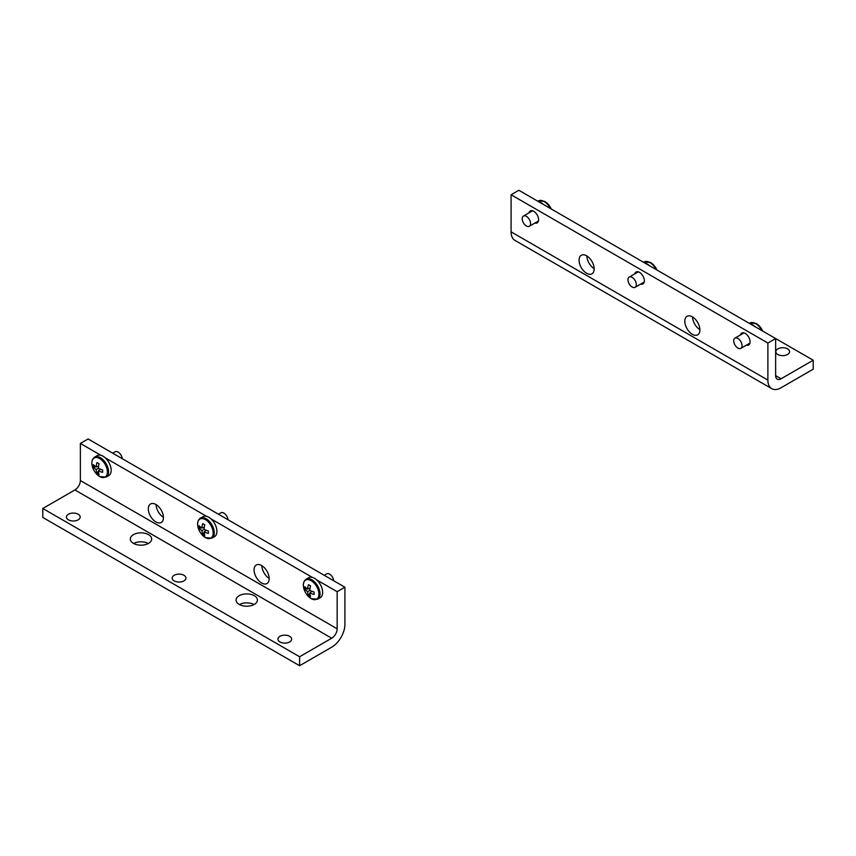 <?xml version="1.0" encoding="UTF-8"?>
<svg xmlns="http://www.w3.org/2000/svg" width="856" height="856" viewBox="0 0 856 856"><rect width="100%" height="100%" fill="white"/><g stroke="black" fill="none" stroke-linecap="round" stroke-linejoin="round"><path stroke-width="1.28" d="M692.354 316.859A10.679 6.163 -120 0 0 687.015 316.335A10.679 6.163 -120 0 0 685.378 324.895A10.679 6.163 -120 0 0 692.354 334.311A10.679 6.163 -120 0 0 697.693 334.835A10.679 6.163 -120 0 0 699.331 326.275A10.679 6.163 -120 0 0 692.354 316.859M699.898 329.699A10.679 6.163 60 0 1 692.568 316.988M586.617 255.816A10.679 6.163 -120 0 0 581.267 255.291A10.679 6.163 -120 0 0 579.63 263.841A10.679 6.163 -120 0 0 586.617 273.257A10.679 6.163 -120 0 0 591.956 273.792A10.679 6.163 -120 0 0 593.593 265.232A10.679 6.163 -120 0 0 586.617 255.816M594.16 268.645A10.679 6.163 60 0 1 586.831 255.944M787.552 348.874A6.88 3.97 0 0 0 780.051 348.007A6.88 3.97 0 0 0 775.803 351.677A6.88 3.97 0 0 0 777.826 354.491A6.88 3.97 0 0 0 785.316 355.347A6.88 3.97 0 0 0 789.564 351.677A6.88 3.97 0 0 0 787.552 348.874M746.4 345.15A6.88 3.97 -120 0 0 748.658 344.979A6.88 3.97 -120 0 0 749.717 339.458A6.88 3.97 -120 0 0 745.223 333.401A6.88 3.97 -120 0 0 741.788 333.059A6.88 3.97 -120 0 0 740.504 334.931M640.663 284.096A6.88 3.97 -120 0 0 642.92 283.925A6.88 3.97 -120 0 0 643.98 278.414A6.88 3.97 -120 0 0 639.486 272.347A6.88 3.97 -120 0 0 636.04 272.005A6.88 3.97 -120 0 0 634.767 273.888M534.914 223.052A6.88 3.97 -120 0 0 537.183 222.87A6.88 3.97 -120 0 0 538.231 217.36A6.88 3.97 -120 0 0 533.737 211.304A6.88 3.97 -120 0 0 530.303 210.961A6.88 3.97 -120 0 0 529.019 212.834M767.885 343.031L511.086 194.761L518.843 190.278L775.643 338.548L767.885 343.031L767.885 380.107A18.672 10.775 120 0 0 771.748 388.656A18.672 10.775 120 0 0 781.089 387.736L813.2 369.193L813.2 360.226L775.643 338.548L775.643 375.624A7.693 4.441 120 0 0 777.237 379.155A7.693 4.441 120 0 0 781.089 378.769L813.2 360.226M511.086 194.761L511.086 231.848A18.672 10.775 120 0 0 514.948 240.397L771.748 388.656M756.351 323.611A11 6.356 60 0 1 760.823 327.837L760.823 327.837A11 6.356 60 0 1 762.696 331.069A18.864 18.864 0 0 0 760.823 327.837L756.255 323.536L749.845 323.033A11.535 6.655 60 0 1 755.613 323.6A11.535 6.655 60 0 1 761.872 330.587M750.787 324.189A11.535 6.655 60 0 1 752.991 325.12A11.535 6.655 60 0 1 755.185 326.735M737.883 338.441A5.896 3.403 60 0 1 741.735 343.641A5.896 3.403 60 0 1 740.825 348.36A5.896 3.403 60 0 1 737.883 348.071A5.896 3.403 60 0 1 734.031 342.871A5.896 3.403 60 0 1 734.93 338.152A5.896 3.403 60 0 1 737.883 338.441M650.603 262.567A11 6.356 60 0 1 655.086 266.783L655.086 266.783A11 6.356 60 0 1 656.948 270.014A18.864 18.864 0 0 0 655.086 266.783L650.507 262.492L644.097 261.979A11.535 6.655 60 0 1 649.865 262.557A11.535 6.655 60 0 1 656.124 269.544M645.05 263.145A11.535 6.655 60 0 1 647.243 264.065A11.535 6.655 60 0 1 649.447 265.681M632.145 277.387A5.896 3.403 60 0 1 635.997 282.587A5.896 3.403 60 0 1 635.088 287.316A5.896 3.403 60 0 1 632.145 287.017A5.896 3.403 60 0 1 628.293 281.827A5.896 3.403 60 0 1 629.192 277.098A5.896 3.403 60 0 1 632.145 277.387M544.865 201.513A11 6.356 60 0 1 549.338 205.74L549.338 205.74A11 6.356 60 0 1 551.211 208.971A18.864 18.864 0 0 0 549.338 205.74L544.769 201.438L538.36 200.935A11.535 6.655 60 0 1 544.127 201.502A11.535 6.655 60 0 1 550.387 208.489M539.301 202.091A11.535 6.655 60 0 1 541.506 203.011A11.535 6.655 60 0 1 543.71 204.638M526.397 216.343A5.896 3.403 60 0 1 530.249 221.544A5.896 3.403 60 0 1 529.35 226.262A5.896 3.403 60 0 1 526.397 225.973A5.896 3.403 60 0 1 522.545 220.773A5.896 3.403 60 0 1 523.455 216.054A5.896 3.403 60 0 1 526.397 216.343M133.44 543.378A10.679 6.163 -0 0 0 145.071 544.716A10.679 6.163 -0 0 0 151.673 539.013A10.679 6.163 -0 0 0 148.537 534.658A10.679 6.163 -0 0 0 136.896 533.32A10.679 6.163 -0 0 0 130.305 539.013A10.679 6.163 -0 0 0 133.44 543.378M239.177 604.422A10.679 6.163 -0 0 0 250.819 605.759A10.679 6.163 -0 0 0 257.41 600.067A10.679 6.163 -0 0 0 254.286 595.701A10.679 6.163 -0 0 0 242.644 594.364A10.679 6.163 -0 0 0 236.053 600.067A10.679 6.163 -0 0 0 239.177 604.422M155.878 521.935A10.679 6.163 -120 0 0 161.228 522.47A10.679 6.163 -120 0 0 162.865 513.91A10.679 6.163 -120 0 0 155.878 504.494A10.679 6.163 -120 0 0 150.538 503.97A10.679 6.163 -120 0 0 148.901 512.519A10.679 6.163 -120 0 0 155.878 521.935M261.626 582.99A10.679 6.163 -120 0 0 266.965 583.514A10.679 6.163 -120 0 0 268.602 574.954A10.679 6.163 -120 0 0 261.626 565.548A10.679 6.163 -120 0 0 256.286 565.014A10.679 6.163 -120 0 0 254.649 573.573A10.679 6.163 -120 0 0 261.626 582.99M174.196 580.892A6.88 3.97 -0 0 0 181.686 581.759A6.88 3.97 -0 0 0 185.934 578.089A6.88 3.97 -0 0 0 183.922 575.275A6.88 3.97 -0 0 0 176.422 574.419A6.88 3.97 -0 0 0 172.174 578.089A6.88 3.97 -0 0 0 174.196 580.892M279.933 641.947A6.88 3.97 -0 0 0 287.423 642.803A6.88 3.97 -0 0 0 291.671 639.132A6.88 3.97 -0 0 0 289.66 636.329A6.88 3.97 -0 0 0 282.159 635.462A6.88 3.97 -0 0 0 277.922 639.132A6.88 3.97 -0 0 0 279.933 641.947M68.448 519.849A6.88 3.97 -0 0 0 75.949 520.705A6.88 3.97 -0 0 0 80.197 517.035A6.88 3.97 -0 0 0 78.174 514.231A6.88 3.97 -0 0 0 70.684 513.365A6.88 3.97 -0 0 0 66.436 517.035A6.88 3.97 -0 0 0 68.448 519.849M344.915 587.227L88.114 438.968L80.357 443.44L80.357 480.526A7.693 4.441 -60 0 1 74.911 489.953L42.8 508.485L299.6 656.755L299.6 665.722L331.711 647.179A18.672 10.775 -60 0 0 344.915 624.313L344.915 587.227L337.157 591.71L337.157 628.785A7.693 4.441 -60 0 1 331.711 638.212L299.6 656.755M133.654 543.496A10.679 6.163 180 0 1 148.323 543.496M239.391 604.55A10.679 6.163 180 0 1 254.061 604.55M42.8 508.485L42.8 517.452L299.6 665.722M80.357 443.44L100.815 455.253M105.213 457.8L206.553 516.307M210.951 518.843L312.29 577.351M316.699 579.897L337.157 591.71M163.432 517.324A10.679 6.163 60 0 1 156.102 504.623M269.169 578.378A10.679 6.163 60 0 1 261.84 565.666M91.87 463.043A11 6.356 -120 0 0 93.293 469.035A11 6.356 -120 0 0 95.177 472.298L95.177 472.298A11 6.356 -120 0 0 99.649 476.514A11 6.356 -120 0 0 107.428 472.031A11 6.356 -120 0 0 99.649 458.549A11 6.356 -120 0 0 91.87 463.043M106.155 477.102L108.776 475.583A11.535 6.655 -120 0 0 110.552 466.349A11.535 6.655 -120 0 0 103.009 456.173A11.535 6.655 -120 0 0 97.242 455.606L94.62 457.125C91.464 459.512 91.025 463.481 93.293 469.035A18.864 18.864 0 0 0 95.177 472.298L99.745 476.589L106.155 477.102A11.535 6.655 -120 0 0 107.931 467.858A11.535 6.655 -120 0 0 100.387 457.693A11.535 6.655 -120 0 0 94.62 457.125M122.258 458.666A5.896 3.403 -120 0 0 118.117 452.064A5.896 3.403 -120 0 0 115.175 451.765L112.735 453.177M98.354 468.286A18.864 9.801 -64.6 0 1 99.05 463.759A17.837 1.434 26.7 0 1 96.985 462.561A18.864 11.888 125 0 0 96.139 467.012A18.864 9.801 -175.4 0 1 93.411 464.626A17.837 14.488 -9.7 0 0 93.347 465.825A17.837 14.488 -9.7 0 0 93.411 467.012A18.864 11.888 -5 0 0 96.139 469.57L98.354 468.286A18.864 9.801 -175.4 0 0 102.624 469.944A17.837 1.434 93.3 0 0 102.613 471.175A17.837 1.434 93.3 0 0 102.624 472.341A18.864 11.888 -5 0 1 98.354 470.854A18.864 9.801 -64.6 0 0 99.05 474.406A17.837 14.488 129.7 0 1 96.985 473.208L98.387 471.314M96.139 469.57A18.864 11.888 125 0 0 96.985 473.208M93.411 467.012L95.744 466.745M97.359 466.552L98.547 466.413M100.377 469.184L98.354 470.854M98.59 466.092L96.139 467.012M99.36 470.019L100.077 469.056M197.618 524.097A11 6.356 -120 0 0 199.031 530.078A11 6.356 -120 0 0 200.914 533.352L200.914 533.352A11 6.356 -120 0 0 205.397 537.568A11 6.356 -120 0 0 213.176 533.074A11 6.356 -120 0 0 205.397 519.603A11 6.356 -120 0 0 197.618 524.097M211.903 538.146L214.524 536.637A11.535 6.655 -120 0 0 216.29 527.392A11.535 6.655 -120 0 0 208.757 517.227A11.535 6.655 -120 0 0 202.99 516.66L200.368 518.169C197.201 520.555 196.762 524.525 199.031 530.078A18.864 18.864 0 0 0 200.914 533.352L205.494 537.643L211.903 538.146A11.535 6.655 -120 0 0 213.668 528.912A11.535 6.655 -120 0 0 206.136 518.736A11.535 6.655 -120 0 0 200.368 518.169M227.996 519.72A5.896 3.403 -120 0 0 223.855 513.108A5.896 3.403 -120 0 0 220.912 512.819L218.473 514.221M204.092 529.34A18.864 9.801 -64.6 0 1 204.787 524.803A17.837 1.434 26.7 0 1 202.722 523.615A18.864 11.888 125 0 0 201.877 528.056A18.864 9.801 -175.4 0 1 199.148 525.68A17.837 14.488 -9.7 0 0 199.084 526.879A17.837 14.488 -9.7 0 0 199.148 528.066A18.864 11.888 -5 0 0 201.877 530.613L204.092 529.34A18.864 9.801 -175.4 0 0 208.361 530.998A17.837 1.434 93.3 0 0 208.361 532.229A17.837 1.434 93.3 0 0 208.361 533.384A18.864 11.888 -5 0 1 204.092 531.897A18.864 9.801 -64.6 0 0 204.787 535.449A17.837 14.488 129.7 0 1 202.722 534.251L204.135 532.368M201.877 530.613A18.864 11.888 125 0 0 202.722 534.251M199.148 528.066L201.492 527.788M203.097 527.596L204.284 527.457M206.114 530.228L204.092 531.897M204.338 527.135L201.877 528.056M205.098 531.073L205.815 530.11M303.356 585.14A11 6.356 -120 0 0 304.779 591.132A11 6.356 -120 0 0 306.662 594.396L306.662 594.396A11 6.356 -120 0 0 311.135 598.622A11 6.356 -120 0 0 318.914 594.128A11 6.356 -120 0 0 311.135 580.657A11 6.356 -120 0 0 303.356 585.14M317.64 599.2L320.262 597.691A11.535 6.655 -120 0 0 322.027 588.447A11.535 6.655 -120 0 0 314.494 578.282A11.535 6.655 -120 0 0 308.727 577.704L306.106 579.223C302.949 581.609 302.5 585.579 304.779 591.132A18.864 18.864 0 0 0 306.662 594.396L311.231 598.697L317.64 599.2A11.535 6.655 -120 0 0 319.406 589.955A11.535 6.655 -120 0 0 311.873 579.79A11.535 6.655 -120 0 0 306.106 579.223M333.733 580.775A5.896 3.403 -120 0 0 329.603 574.162A5.896 3.403 -120 0 0 326.65 573.873L324.221 575.275M309.84 590.383A18.864 9.801 -64.6 0 1 310.535 585.857A17.837 1.434 26.7 0 1 308.46 584.659A18.864 11.888 125 0 0 307.614 589.11A18.864 9.801 -175.4 0 1 304.886 586.724A17.837 14.488 -9.7 0 0 304.832 587.922A17.837 14.488 -9.7 0 0 304.886 589.11A18.864 11.888 -5 0 0 307.614 591.667L309.84 590.383A18.864 9.801 -175.4 0 0 314.109 592.042A17.837 1.434 93.3 0 0 314.099 593.272A17.837 1.434 93.3 0 0 314.109 594.438A18.864 11.888 -5 0 1 309.84 592.951A18.864 9.801 -64.6 0 0 310.535 596.504A17.837 14.488 129.7 0 1 308.46 595.305L309.872 593.411M307.614 591.667A18.864 11.888 125 0 0 308.46 595.305M304.886 589.11L307.229 588.842M308.834 588.65L310.022 588.511M311.862 591.282L309.84 592.951M310.075 588.19L307.614 589.11M310.846 592.117L311.563 591.154M781.089 378.769L775.643 375.624M767.885 380.107L511.086 231.848M74.911 489.953L331.711 638.212M80.357 480.526L337.157 628.785M740.825 348.36L749.942 343.096M734.93 338.152L744.046 332.888M749.31 323.343L749.845 323.033M635.088 287.316L644.204 282.052M629.192 277.098L638.308 271.834M643.562 262.289L644.097 261.979M529.35 226.262L538.456 220.998M523.455 216.054L532.56 210.79M537.825 201.235L538.36 200.935"/></g></svg>
